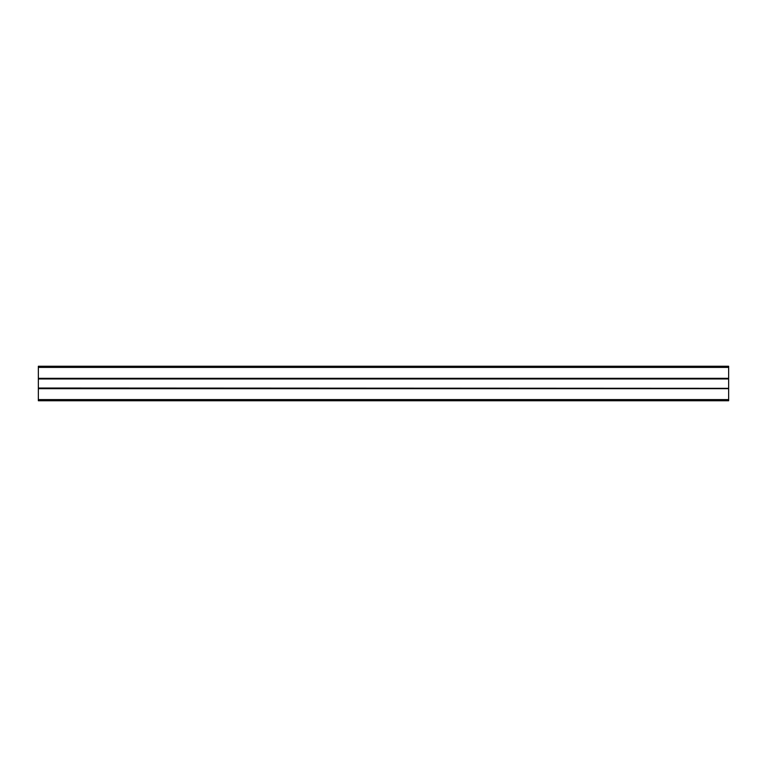 <?xml version="1.0" encoding="UTF-8"?>
<svg xmlns="http://www.w3.org/2000/svg" width="767" height="767" viewBox="0 0 767 767"><rect width="100%" height="100%" fill="white"/><g stroke="black" fill="none" stroke-linecap="round" stroke-linejoin="round"><path stroke-width="1.15" d="M38.35 400.757L728.65 400.757L728.65 388.332L38.35 388.332L38.35 400.757M38.35 367.393L728.65 367.393L728.65 366.243L38.35 366.243L38.35 388.332M38.35 388.035L728.65 388.332M38.35 378.965L728.65 378.965L728.65 388.035M38.35 378.668L728.65 378.965M728.65 367.393L728.65 378.668M38.35 399.607L728.65 399.607M38.35 388.677L728.65 388.677M38.35 378.323L728.65 378.323"/></g></svg>
